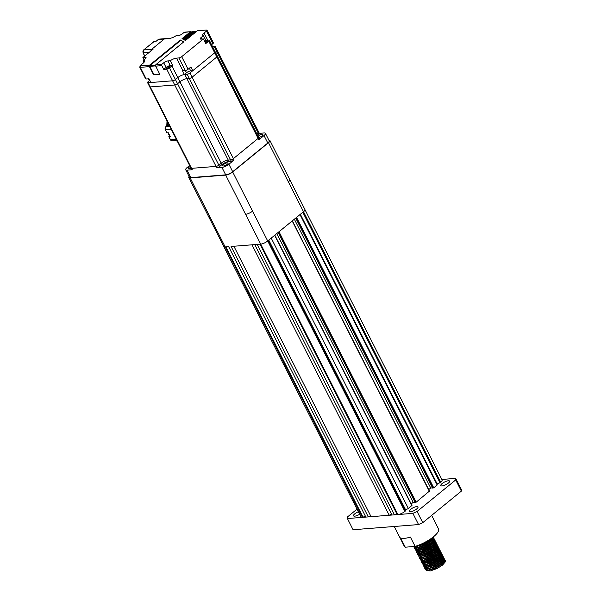 <?xml version="1.0" encoding="UTF-8"?>
<svg xmlns="http://www.w3.org/2000/svg" width="601" height="601" viewBox="0 0 601 601"><rect width="100%" height="100%" fill="white"/><g stroke="black" fill="none" stroke-linecap="round" stroke-linejoin="round"><path stroke-width="0.9" d="M444.763 559.989L445.364 560.568L445.379 561.8L442.584 565.045L437.167 568.508L442.516 564.91L445.349 560.838L444.778 559.809M426.154 567.675L425.508 568.704M425.425 568.922L425.455 569.793L428.137 570.432L435.034 568.185L441.945 563.791L443.884 561.792L444.575 559.035M427.394 565.992L426.252 567.111M425.238 568.846L425.313 569.508L427.995 570.146L434.891 567.907L441.803 563.513L444.642 559.441L444.071 558.412M424.682 568.245L427.431 569.027L434.32 566.788L441.239 562.393L443.17 560.395L444.071 558.321L443.343 557.195M425.087 566.285L424.576 567.246M424.524 567.442L424.599 568.11L427.288 568.749L434.177 566.503L441.096 562.108L443.929 558.044L443.358 557.014M424.734 564.88L424.088 565.909M424.005 566.127L424.036 566.991L426.718 567.629L433.614 565.383L440.525 560.996L442.464 558.99L443.365 556.924L442.637 555.797M423.818 566.044L423.893 566.713L426.575 567.352L433.471 565.105L440.383 560.71L443.222 556.639L442.652 555.609M425.944 561.627L424.283 563.167M423.269 565.451L426.011 566.232L432.9 563.986L439.819 559.591L441.75 557.593L442.652 555.519L441.923 554.4M423.667 563.483L423.157 564.444M423.104 564.647L423.179 565.316L425.869 565.954L432.758 563.708L439.677 559.313L442.509 555.241L441.945 554.212M425.238 560.23L423.577 561.77M422.556 564.046L425.298 564.835L432.194 562.589L439.106 558.194L441.044 556.195L441.945 554.122L441.217 552.995M422.398 563.25L422.473 563.918L425.155 564.549L432.051 562.311L438.963 557.916L441.803 553.844L441.232 552.815M421.849 562.649L424.591 563.438L431.48 561.191L438.399 556.796L440.338 554.798L441.021 552.041M421.692 561.852L421.759 562.521L424.449 563.152L431.338 560.913L438.257 556.518L441.089 552.447L440.525 551.418M421.136 561.251L423.878 562.033L430.774 559.794L437.686 555.399L439.624 553.401L440.525 551.327L439.797 550.2M420.978 560.455L421.053 561.116L423.735 561.755L430.632 559.508L437.543 555.121L440.383 551.049L439.812 550.02M420.43 559.854L423.172 560.635L430.061 558.389L436.98 554.002L438.918 551.996L439.601 549.246M420.272 559.05L420.347 559.719L423.029 560.357L429.918 558.111L436.837 553.716L439.669 549.645L439.106 548.615M419.716 558.457L422.458 559.238L429.354 556.992L436.266 552.597L438.204 550.599L439.106 548.525L438.377 547.406M419.558 557.653L419.633 558.321L422.315 558.96L429.212 556.714L436.131 552.319L438.963 548.247L438.392 547.218M419.01 557.052L421.752 557.841L428.641 555.594L435.56 551.2L437.498 549.201L438.392 547.128L437.671 546.001M418.852 556.256L418.927 556.924L421.609 557.563L428.498 555.316L435.417 550.922L438.257 546.85L437.686 545.821M418.296 555.655L421.038 556.443L427.935 554.197L434.854 549.802L436.784 547.804L437.475 545.047M420.302 552.003L419.152 553.123M418.138 554.858L418.213 555.527L420.895 556.158L427.792 553.919L434.711 549.524L437.543 545.453L436.972 544.423M417.59 554.257L420.332 555.039L427.221 552.8L434.14 548.405L436.078 546.407L436.762 543.65M417.432 553.461L417.507 554.122L420.189 554.761L427.086 552.514L433.997 548.127L436.837 544.055L436.266 543.026M416.876 552.86L419.618 553.641L426.515 551.395L433.434 547.008L435.364 545.002L436.266 542.936L435.537 541.809M416.718 552.056L416.793 552.725L419.483 553.363L426.372 551.117L433.291 546.722L436.123 542.65L435.552 541.621M416.17 551.463L418.912 552.244L425.808 549.998L432.72 545.603L434.658 543.605L435.56 541.531L434.831 540.412M416.012 550.659L416.087 551.327L418.769 551.966L425.666 549.72L432.577 545.325L435.417 541.253L434.846 540.224M415.456 550.058L418.206 550.847L425.095 548.6L432.014 544.205L433.945 542.207L434.636 539.45M415.299 549.261L415.374 549.93L418.063 550.569L424.952 548.322L431.871 543.928L434.703 539.856L434.132 538.827M414.75 548.66L417.492 549.449L424.389 547.203L431.3 542.808L433.238 540.81L433.93 538.053M414.592 547.864L414.667 548.533L417.349 549.164L424.246 546.925L431.157 542.53L433.997 538.458L433.426 537.429M414.044 547.263L416.786 548.044L423.675 545.806L430.594 541.411L432.525 539.413L433.344 536.881M413.871 546.512L413.954 547.128L416.643 547.766L423.532 545.52L430.451 541.133L433.276 536.933M413.976 546.504L416.072 546.647L422.969 544.401L429.88 540.014L431.758 538.09M415.066 546.422L422.826 544.123L430.722 538.819M443.313 559.651L441.93 559.696M442.667 559.366L442.171 559.381M438.805 560.027L430.992 563.445M440.691 558.367L438.745 558.772M441.014 558.028L439.218 558.337M434.455 559.937L430.286 562.048M439.985 556.969L438.031 557.367M436.664 557.766L427.326 562.506M441.247 556.564L441.915 556.864M440.308 556.624L438.505 556.939M433.749 558.532L429.572 560.65M441.187 555.452L439.737 555.504M439.278 555.564L437.325 555.97M440.541 555.166L440.037 555.189M437.798 555.542L437.408 555.632M433.036 557.135L428.866 559.253M440.48 554.054L439.091 554.099M436.611 554.573L436.108 554.708M439.827 553.769L439.331 553.791M438.888 553.829L436.702 554.235M432.329 555.737L428.152 557.848M439.121 552.372L439.789 552.665L438.384 552.702M435.905 553.175L435.402 553.311M436.379 552.74L435.988 552.837M431.616 554.34L427.446 556.451M435.192 551.778L434.688 551.913M440.36 551.32L439.519 551.049M439.106 550.989L438.407 550.967M435.665 551.342L435.282 551.44M430.909 552.943L426.733 555.054M433.118 550.771L423.773 555.512M430.196 551.538L426.026 553.656M435.725 548.57L433.772 548.976M436.048 548.232L434.253 548.548M438.197 547.316L437.258 547.09M435.778 546.805L436.95 547.075L435.545 547.105M433.066 547.579L432.562 547.714M428.776 548.743L424.607 550.862M436.221 545.663L434.831 545.708M434.305 545.776L431.849 546.317M430.985 546.579L421.647 551.32M434.628 545.438L432.833 545.746M431 544.641L423.187 548.059M432.885 542.981L430.429 543.522M436.108 542.928L435.259 542.65M434.854 542.598L431.638 542.733M426.65 544.544L422.48 546.662M435.357 541.726L434.418 541.493M434.125 541.471L432.705 541.516M430.226 541.982L429.723 542.117M435.394 541.531L434.546 541.253M434.14 541.2L432.945 541.2M430.699 541.554L430.316 541.644M425.936 543.146L421.767 545.265M434.651 540.322L433.712 540.096M433.419 540.074L431.931 540.119M429.52 540.584L429.009 540.72M434.688 540.126L433.839 539.856M433.434 539.803L432.735 539.781M431.788 539.841L429.602 540.246M419.536 544.829L418.296 545.723M431.661 515.395L438.535 528.94A19.187 5.762 153.1 0 1 433.614 536.663A19.187 5.762 153.1 0 1 415.133 546.414L410.4 537.091A19.187 5.762 -26.9 0 1 400.521 537.872L405.254 547.195A19.187 5.762 153.1 0 1 404.315 546.301L394.264 526.484M392.829 526.596A27.406 8.234 153.1 0 1 389.531 526.859M442.081 483.595A4.936 1.48 153.1 0 1 446.611 481.153A4.936 1.48 153.1 0 1 449.616 481.116A4.936 1.48 153.1 0 1 448.346 483.099A4.936 1.48 153.1 0 1 443.816 485.533A4.936 1.48 153.1 0 1 440.818 485.578A4.936 1.48 153.1 0 1 442.081 483.595M410.491 509.415A4.936 1.48 153.1 0 1 415.021 506.981A4.936 1.48 153.1 0 1 418.018 506.936A4.936 1.48 153.1 0 1 416.756 508.919A4.936 1.48 153.1 0 1 412.226 511.361A4.936 1.48 153.1 0 1 409.221 511.398A4.936 1.48 153.1 0 1 410.491 509.415M359.638 514.298A4.936 1.48 153.1 0 1 353.501 515.801A4.936 1.48 153.1 0 1 354.763 513.817A4.936 1.48 153.1 0 1 358.339 511.736M365.431 516.251L362.373 517.363L225.172 246.936L225.878 246.876L225.172 246.936A5.484 1.645 153.1 0 1 223.805 246.538L208.705 216.773M189.097 176.431A5.484 1.645 -26.9 0 0 188.789 177.535A5.484 1.645 -26.9 0 0 190.164 177.926L225.18 246.928A5.484 1.645 153.1 0 1 223.797 246.545A5.484 1.645 153.1 0 1 223.76 246.455M370.659 515.838L368.293 516.898L363.079 517.303L225.871 246.876L228.658 246.65M231.107 246.463L251.999 244.81L233.887 246.245L371.08 516.68L368.3 516.89L231.092 246.463M251.999 244.81L257.228 244.397L254.779 244.599L391.98 515.027L371.08 516.68M232.692 171.976L267.7 240.978A5.484 1.645 153.1 0 1 266.746 241.685A5.484 1.645 153.1 0 1 260.699 244.126L260.008 244.186L260.706 244.126L225.698 175.116A5.484 1.645 -26.9 0 0 232.692 171.976L268.504 142.707A5.484 1.645 -26.9 0 0 269.909 140.499A5.484 1.645 -26.9 0 0 268.835 140.093M266.746 241.685A5.484 1.645 153.1 0 1 260.706 244.126M362.373 517.363A5.484 1.645 153.1 0 1 362.178 517.378A5.484 1.645 153.1 0 1 360.998 516.98L223.797 246.545M396.78 513.772L394.414 514.839L391.98 515.027M411.843 505.479L408.402 508.544L405.6 509.806L405.592 510.842L404.894 511.421A5.484 1.645 153.1 0 1 398.11 514.539A5.484 1.645 153.1 0 1 397.9 514.561L397.201 514.614L260.008 244.186L257.228 244.397M391.552 514.186L389.2 515.245L251.992 244.817M365.859 517.093L228.658 246.658M289.81 179.744L304.91 209.509A5.484 1.645 153.1 0 1 303.505 211.717A5.484 1.645 153.1 0 1 303.497 211.717L268.504 142.707M304.947 209.599L442.103 479.944A5.484 1.645 153.1 0 1 440.698 482.152L440 482.723L302.799 212.288M440 482.723L437.197 483.985L300.365 214.279M437.197 483.985L437.182 485.022L299.989 214.587M437.182 485.022L433.749 487.832L432.75 487.989M432.562 487.847L430.714 487.997L294.347 219.2M430.714 487.997L428.738 489.612M429.399 491.13L416.192 502.181L415.201 502.338M415.006 502.196L413.165 502.338L276.798 233.541M413.165 502.338L411.189 503.954M408.402 508.544L271.209 238.116M405.6 509.806L268.775 240.1M405.592 510.842L268.392 240.415L267.693 240.986L404.894 511.421M397.201 514.614L394.421 514.832L257.213 244.404M441.855 479.463L455.708 478.373L461.388 489.56L461.365 491.115L422.751 522.675L418.559 524.568L353.08 529.736L347.408 518.543L347.423 516.988L357.017 509.145M362.178 517.378L347.408 518.543M418.559 524.568L412.879 513.374L398.11 514.539M412.879 513.374L417.079 511.489L422.751 522.675M461.365 491.115L455.693 479.929L417.079 511.489M455.693 479.929L455.708 478.373M405.254 547.195L415.133 546.414M445.349 560.823L444.71 560.26M443.846 560.057L443.433 560.027M440.796 560.35L438.317 561.086M431.03 564.812L429.347 566.097M426.537 570.424L430.286 570.95L437.167 568.508M427.95 570.447L435.319 568.373L441.532 564.407L443.538 562.22M444.041 561.079L443.576 559.801M443.335 559.659L442.163 559.388M441.63 559.381L440.15 559.516M439.211 559.704L435.034 561.071M430.864 563.19L429.64 563.971M427.243 569.049L434.606 566.976L440.826 563.009L442.824 560.823M443.335 559.681L442.869 558.404M442.629 558.261L441.45 557.991M440.916 557.976L439.444 558.119M438.505 558.306L434.328 559.674M430.151 561.792L428.934 562.574M426.53 567.652L433.899 565.579L440.112 561.604L442.464 558.99M442.621 558.284L442.156 556.999M440.353 556.579L438.73 556.721M435.011 557.728L433.614 558.276M429.445 560.395L426.086 562.852M425.824 566.247L433.186 564.181L439.406 560.207L441.404 558.028M441.915 556.887L441.45 555.602M440.736 554.205L441.202 555.489L440.03 555.196M439.639 555.181L438.024 555.324M434.305 556.331L432.908 556.879M428.731 558.99L425.373 561.454M423.855 563.483L424.208 564.602M425.11 564.85L432.48 562.784L438.692 558.81L441.044 556.195M433.591 554.933L432.194 555.474M428.025 557.593L426.808 558.374M424.404 563.453L431.773 561.379L437.986 557.412L440.338 554.798M440.495 554.084L440.03 552.807M427.311 556.195L426.094 556.977M423.69 562.055L431.06 559.982L437.273 556.015L439.624 553.401M439.782 552.687L439.316 551.41M425.388 555.579L423.247 557.262M422.984 560.658L430.354 558.584L436.566 554.61L438.918 551.996M434.245 549.907L430.068 551.282M425.891 553.401L424.674 554.175M422.27 559.253L429.64 557.187L435.853 553.213L438.204 550.599M430.752 549.337L429.362 549.885M425.185 551.996L423.968 552.777M421.256 555.031L420.843 555.534M421.564 557.856L428.934 555.79L435.147 551.816L437.498 549.201M437.656 548.495L437.19 547.21M430.046 547.939L428.648 548.48M424.471 550.599L421.121 553.063M420.85 556.458L428.22 554.385L434.44 550.418L436.439 548.232M423.765 549.201L422.548 549.983M420.144 555.061L427.514 552.988L433.727 549.021L436.078 546.407M433.96 543.988L432.344 544.13M431.405 544.318L427.228 545.685M419.13 550.839L418.296 552.003M418.176 552.296L418.529 553.416M418.867 553.694L420.61 553.626L426.8 551.59L433.02 547.616L435.019 545.438M435.53 544.296L435.064 543.011M434.35 541.614L434.816 542.898L433.644 542.605M427.912 543.74L426.522 544.288M418.724 552.259L426.094 550.193L432.307 546.219L434.313 544.04M427.206 542.342L425.808 542.891M418.018 550.862L425.38 548.796L431.601 544.822L433.599 542.635M434.11 541.501L433.644 540.216M431.834 539.796L429.903 539.991M429.279 540.119L428.37 540.344M418.581 545.212L417.567 546.069M416.741 549.494L418.476 549.434L424.674 547.391L430.887 543.424L432.893 541.238M416.027 548.097L417.77 548.029L423.96 545.993L430.181 542.027L432.179 539.841M432.69 538.699L432.427 537.595M415.884 546.67L423.254 544.596L429.467 540.622L431.473 538.443M267.7 240.978L303.505 211.717L440.698 482.152M269.909 140.499L289.78 179.661A5.484 1.645 153.1 0 1 288.367 181.87M210.042 217.089A5.484 1.645 153.1 0 1 208.66 216.698L188.789 177.535M252.563 211.139A5.484 1.645 153.1 0 1 245.561 214.287M190.164 177.926L225.698 175.116M216.818 55.961A2.194 0.661 153.1 0 1 217.367 56.118A2.194 0.661 153.1 0 1 216.803 56.997L192.095 77.198A2.194 0.661 153.1 0 1 189.292 78.453L186.926 78.641A5.484 1.645 -26.9 0 0 179.932 81.789L177.55 83.734A2.194 0.661 153.1 0 1 174.748 84.996L150.235 86.935A2.194 0.661 153.1 0 1 149.679 86.777L190.983 168.182A2.194 0.661 -26.9 0 0 191.531 168.34A2.194 0.661 153.1 0 1 190.983 168.182L191.689 169.587A2.194 0.661 -26.9 0 0 192.245 169.737L187.091 170.143A5.484 1.645 153.1 0 1 185.709 169.76A5.484 1.645 153.1 0 1 187.114 167.551L189.623 165.508M216.758 167.807L221.919 167.394A5.484 1.645 153.1 0 0 228.906 164.253L234.105 160.009A2.194 0.661 -26.9 0 1 231.31 161.263L228.936 161.451A5.484 1.645 153.1 0 0 221.949 164.599L219.56 166.545A2.194 0.661 -26.9 0 1 216.758 167.807L216.052 166.402A2.194 0.661 -26.9 0 0 218.847 165.147A2.194 0.661 153.1 0 1 216.052 166.402L191.531 168.34L192.245 169.737M258.175 131.972A2.194 0.661 153.1 0 1 258.73 132.13L259.437 133.527A2.194 0.661 -26.9 0 1 258.873 134.414L258.167 133.016A2.194 0.661 -26.9 0 0 258.73 132.13A2.194 0.661 153.1 0 1 258.167 133.016L256.905 134.046L258.167 133.016L216.863 51.603L215.601 52.633L216.863 51.603A2.194 0.661 -26.9 0 0 217.427 50.724A2.194 0.661 153.1 0 1 216.863 51.603L214.737 47.404L213.475 48.441M216.871 50.567A2.194 0.661 153.1 0 1 217.427 50.724L258.73 132.13M258.122 137.374A2.194 0.661 153.1 0 1 258.67 137.524A2.194 0.661 153.1 0 1 258.107 138.41A2.194 0.661 -26.9 0 0 258.67 137.524A3.013 0.909 -26.9 0 0 261.638 136.187A3.013 0.909 -26.9 0 0 262.87 134.632A3.013 0.909 -26.9 0 0 262.111 134.414A3.013 0.909 -26.9 0 0 258.062 136.322M214.685 51.769A2.194 0.661 153.1 0 1 215.241 51.919A2.194 0.661 153.1 0 1 214.677 52.805L216.803 56.997L192.095 77.198L233.398 158.611L258.107 138.41L216.803 56.997A2.194 0.661 -26.9 0 0 217.367 56.118L259.377 138.929A2.194 0.661 -26.9 0 1 258.821 139.808L258.107 138.41L233.398 158.611A2.194 0.661 153.1 0 1 230.596 159.866A2.194 0.661 -26.9 0 0 233.398 158.611L234.105 160.009M231.31 161.263L230.596 159.866L228.23 160.054A5.484 1.645 -26.9 0 0 221.236 163.194A5.484 1.645 153.1 0 1 228.23 160.054L228.936 161.451M221.949 164.599L221.236 163.194L218.847 165.147L219.56 166.545M147.553 82.577L149.679 86.777A2.194 0.661 -26.9 0 0 150.235 86.935L191.531 168.34L216.052 166.402L174.748 84.996A2.194 0.661 -26.9 0 0 177.55 83.734L218.847 165.147L221.236 163.194L179.932 81.789A5.484 1.645 153.1 0 1 186.926 78.641L228.23 160.054L230.596 159.866L189.292 78.453A2.194 0.661 -26.9 0 0 192.095 77.198L189.961 72.999A2.194 0.661 153.1 0 1 187.166 74.261L184.8 74.449A5.484 1.645 -26.9 0 0 177.806 77.589L175.417 79.542A2.194 0.661 153.1 0 1 172.622 80.797L148.101 82.735A2.194 0.661 153.1 0 1 147.553 82.577A2.194 0.661 153.1 0 1 148.116 81.698L149.784 80.331M212.514 46.547L214.745 46.367A2.194 0.661 153.1 0 1 215.293 46.525A2.194 0.661 153.1 0 1 214.737 47.404M192.771 70.708L190.878 66.974L188.075 69.273A2.194 0.661 -26.9 0 1 185.273 70.527L182.907 70.715A5.484 1.645 153.1 0 0 182.464 70.768L184.357 74.501L186.49 72.759A3.29 0.992 153.1 0 1 190.682 70.873L192.771 70.708L214.677 52.805L189.961 72.999M187.166 74.261L189.292 78.453L186.926 78.641L184.8 74.449M169.505 67.883A2.194 0.661 153.1 0 1 166.71 69.145L163.735 69.378L166.086 67.455A3.29 0.992 153.1 0 1 170.286 65.569L172.63 65.381A5.484 1.645 -26.9 0 0 171.894 65.937L169.505 67.883L175.417 79.542L177.806 77.589L179.932 81.789L177.55 83.734L175.417 79.542A2.194 0.661 -26.9 0 1 172.622 80.797L150.889 82.517L148.995 78.784L146.208 79.001A2.194 0.661 -26.9 0 1 145.66 78.851L139.748 67.192A2.194 0.661 153.1 0 0 140.296 67.35L146.208 79.001M166.71 69.145L174.748 84.996L150.235 86.935L148.101 82.735M191.005 32.274A0.548 0.421 85.5 0 0 190.607 32.304L182.509 38.922M162.751 40.275L151.7 49.305A2.194 1.69 85.5 0 0 150.956 50.942A2.194 1.69 -94.5 0 1 151.7 49.305L164.336 38.975L166.282 38.825A2.194 0.661 153.1 0 1 167.401 38.524L169.767 38.336A5.484 1.645 -26.9 0 0 176.025 35.744L178.369 35.564A3.29 0.992 -26.9 0 0 182.569 33.679L184.222 32.326A1.097 0.841 85.5 0 1 184.605 32.161L190.757 31.68A1.097 0.841 -94.5 0 0 190.367 31.838L182.02 38.667L182.974 39.17L192.11 31.703A1.097 0.841 85.5 0 1 192.5 31.545L193.019 31.5A1.097 0.841 -94.5 0 1 193.792 31.988M195.025 31.395A1.097 0.841 85.5 0 0 194.378 31.522L184.229 39.816L183.267 39.32L192.636 31.658A1.097 0.841 -94.5 0 1 193.019 31.5M193.267 32.093A0.548 0.421 85.5 0 0 192.868 32.123L183.756 39.576M207.014 30.208L213.408 42.791A2.194 0.661 -26.9 0 1 212.844 43.678L206.459 31.087A2.194 0.661 153.1 0 0 207.014 30.208A2.194 0.661 153.1 0 0 206.466 30.05L197.338 30.771L185.476 40.47L184.515 39.967L194.897 31.485A1.097 0.841 -94.5 0 1 196.054 31.808M195.528 31.913A0.548 0.421 85.5 0 0 195.137 31.951L185.003 40.229M190.757 31.68A1.097 0.841 -94.5 0 1 191.531 32.169L190.802 32.229M212.844 43.678L211.582 44.707M206.459 31.087L204.07 33.04A5.484 1.645 -26.9 0 0 202.665 35.241A5.484 1.645 -26.9 0 0 203.439 35.632L201.08 37.562A3.29 0.992 -26.9 0 0 200.238 38.885A3.29 0.992 -26.9 0 0 201.065 39.118L203.401 38.937L205.767 43.595L208.765 41.146A2.194 0.661 153.1 0 0 209.328 40.267L217.367 56.118M205.347 42.776A1.916 0.578 -26.9 0 0 207.247 41.191A1.916 0.578 -26.9 0 0 206.759 41.056A1.916 0.578 -26.9 0 0 204.843 41.785M203.439 35.632L205.805 40.297L204.595 41.289M205.805 40.297A5.484 1.645 -26.9 0 0 206.406 40.297L208.772 40.109A2.194 0.661 153.1 0 1 209.328 40.267M203.401 38.937L181.682 56.682A2.194 0.661 153.1 0 1 178.888 57.944L176.521 58.124A5.484 1.645 -26.9 0 0 170.263 60.716L167.919 60.904A3.29 0.992 -26.9 0 0 163.72 62.789L162.067 64.142A1.097 0.841 -94.5 0 0 161.842 65.644L163.735 69.378M143.692 62.496L143.564 60.25L145.209 58.906A3.29 0.992 -26.9 0 0 146.058 57.583A3.29 0.992 -26.9 0 0 145.224 57.343L142.888 57.531L144.06 59.845M180.601 40.485L149.889 65.584A0.548 0.421 85.5 0 0 149.769 66.343L153.909 74.501L153.563 74.787L149.424 66.628A1.097 0.841 -94.5 0 1 149.649 65.118L180.368 40.019L183.568 42.032M153.909 74.501L159.701 74.043M153.563 74.787L159.828 74.291L155.689 66.133A1.097 0.841 85.5 0 1 155.922 64.63L183.823 41.822L180.368 40.019M169.407 66.283A1.916 0.578 -26.9 0 0 167.401 67.064A1.916 0.578 -26.9 0 0 166.469 68.153A1.916 0.578 -26.9 0 0 166.95 68.289A1.916 0.578 -26.9 0 0 168.956 67.507A1.916 0.578 -26.9 0 0 169.888 66.418A1.916 0.578 -26.9 0 0 169.407 66.283M172.63 65.381L170.263 60.716M171.894 65.937L177.806 77.589A5.484 1.645 153.1 0 1 184.357 74.501M208.765 41.146L214.677 52.805A2.194 0.661 -26.9 0 0 215.241 51.919M142.888 57.531L153.09 49.192L143.684 49.936A2.194 1.69 85.5 0 0 143.226 52.948L144.773 55.991M156.132 41.259L154.322 41.401A1.097 0.841 85.5 0 0 153.939 41.559L155.959 41.401L158.341 39.448L164.336 38.975A2.194 1.69 -94.5 0 1 165.11 38.652A2.194 1.69 85.5 0 0 164.336 38.975L162.616 40.019M223.497 165.974A3.013 0.909 -26.9 0 0 226.652 164.742A3.013 0.909 -26.9 0 0 228.117 163.036A3.013 0.909 -26.9 0 0 227.358 162.818A3.013 0.909 -26.9 0 0 224.203 164.05A3.013 0.909 -26.9 0 0 222.738 165.763A3.013 0.909 -26.9 0 0 223.497 165.974M258.873 134.414L257.611 135.443M259.339 133.339L264.042 132.964A5.484 1.645 153.1 0 1 265.417 133.354A5.484 1.645 153.1 0 1 264.012 135.563L258.821 139.808M185.709 169.76L189.495 177.22A5.484 1.645 -26.9 0 0 190.87 177.611L225.698 174.861A5.484 1.645 -26.9 0 0 232.692 171.713L267.798 143.023A5.484 1.645 -26.9 0 0 269.203 140.814L265.417 133.354M190.141 166.53A3.013 0.909 -26.9 0 0 188.263 168.483A3.013 0.909 -26.9 0 0 189.022 168.701A3.013 0.909 -26.9 0 0 190.953 168.122M168.798 133.542L168.55 134.053A1.826 1.405 85.5 0 0 168.656 134.293A1.826 1.405 85.5 0 0 168.791 134.519L169.031 134.008L168.791 134.519M171.217 129.238L165.38 129.696L166.965 132.821L166.732 132.092L166.965 132.821L168.288 132.716L170.226 136.54L168.904 136.645L170.489 139.77L176.333 139.304M169.144 136.848L169.88 135.849M167.972 38.426L159.115 39.125A2.194 1.69 85.5 0 0 158.341 39.448M433.749 487.832L296.548 217.397M433.051 488.147L295.94 217.9M432.84 488.162L295.79 218.02M429.392 491.393L292.199 220.958M416.192 502.181L278.999 231.746M415.494 502.496L278.391 232.241M415.283 502.511L278.233 232.369M411.843 505.734L274.642 235.307M397.9 514.561L260.699 244.126M148.898 78.791L149.709 80.391M191.456 32.236L190.607 32.304M192.636 31.658L192.11 31.703M193.717 32.063L192.868 32.123M194.897 31.485L194.378 31.522M195.986 31.883L195.137 31.951M190.367 31.838L184.222 32.326M204.07 33.04L207.698 40.192M201.08 37.562L201.838 39.057M181.682 56.682L188.075 69.273M185.273 70.527L178.888 57.944M176.521 58.124L182.907 70.715M145.758 58.387L145.224 57.343M144.097 62.151L142.7 63.458A1.097 0.616 -129.3 0 1 142.918 63.375A6.581 1.976 -26.9 0 0 143.564 60.25M144.015 62.031A5.484 1.645 -26.9 0 0 143.323 61.768M142.918 63.375L140.529 65.321A1.097 0.616 50.7 0 0 140.311 65.404L142.7 63.458A1.097 0.616 -129.3 0 0 142.572 63.653M149.424 66.628L140.296 67.35A1.097 0.841 85.5 0 1 140.529 65.84L140.529 65.321M140.529 65.84L149.649 65.118M155.591 65.885L149.769 66.343M149.889 65.584L155.599 65.133M155.922 64.63L162.067 64.142M161.842 65.644L155.689 66.133M167.919 60.904L170.286 65.569M166.086 67.455L163.72 62.789M186.49 72.759L185.356 70.52M189.345 68.229L190.682 70.873M267.798 143.023L264.012 135.563M187.091 170.143L190.87 177.611M225.698 174.861L221.919 167.394M228.906 164.253L232.692 171.713M168.633 133.392A1.916 1.48 85.5 0 0 168.881 134.323A1.916 1.48 85.5 0 0 169.444 134.992M167.101 121.109A2.194 1.69 85.5 0 0 167.348 122.807A2.194 1.69 -94.5 0 1 166.89 125.819L165.838 126.683L169.767 126.375M167.934 122.762L167.266 122.627M169.392 125.624L166.717 125.962M165.658 126.856L165.838 126.683A2.194 1.69 85.5 0 0 165.38 129.696L165.298 129.516M170.399 139.597L170.489 139.77A2.194 1.69 85.5 0 0 172.066 140.807L176.897 140.424M176.311 140.469A2.194 1.69 85.5 0 0 177.363 141.333M149.056 52.49L143.143 52.768M143.504 50.108L153.766 41.702M432.697 488.125L295.707 218.088M429.535 491.167L292.371 220.815M415.148 502.474L278.15 232.437M411.985 505.516L274.822 235.156M428.423 570.462L427.386 570.477M443.253 562.619L443.884 561.792M427.709 569.064L426.672 569.079M442.546 561.221L443.17 560.395M427.003 567.667L425.966 567.682M426.289 566.262L425.253 566.285M441.126 558.419L441.75 557.593M425.583 564.865L424.546 564.88M424.877 563.468L423.833 563.483M424.163 562.07L423.127 562.085M423.457 560.673L422.413 560.688M422.743 559.268L421.707 559.291M422.037 557.871L421 557.886M421.324 556.473L420.287 556.488M436.161 548.63L436.784 547.804M420.617 555.076L419.581 555.091M434.741 545.836L435.364 545.002M419.197 552.274L418.161 552.296M434.027 544.438L434.658 543.605M418.484 550.877L417.447 550.892M433.321 543.034L433.945 542.207M432.607 541.636L433.238 540.81M431.901 540.239L432.525 539.413M416.358 546.685L415.321 546.7M431.195 538.842L431.818 538.008M148.439 78.829L149.379 80.669M215.293 46.525L217.427 50.724M193.807 31.988L193.064 32.048M194.762 31.365L195.287 31.32M196.069 31.808L195.325 31.868M140.311 65.404L139.748 67.192M169.497 135.105L168.746 134.474M168.4 132.941L168.498 133.985M168.821 136.667L169.858 135.811M172.066 140.807L170.353 139.725L168.813 136.69M177.821 141.378L176.108 140.303M166.778 132.693L165.245 129.658L165.726 126.728L166.778 125.864L167.018 120.944M144.691 56.058L143.091 52.911L143.579 49.981L154.322 41.401"/></g></svg>
